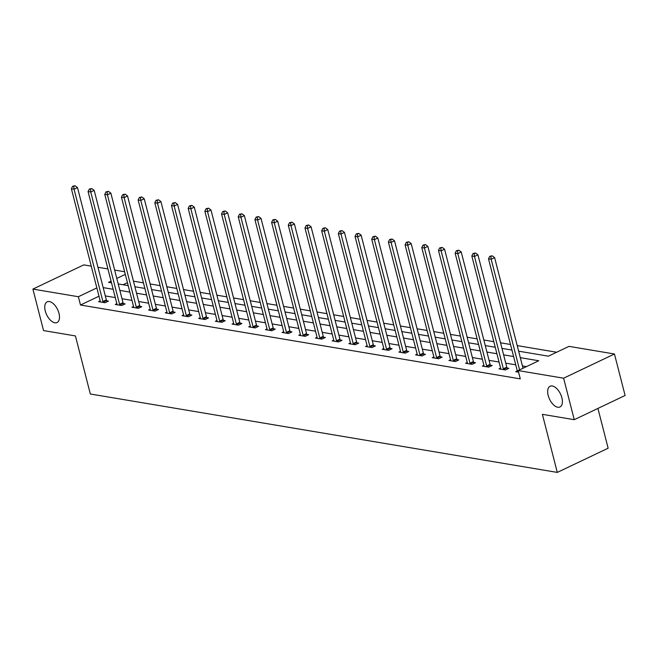 <?xml version="1.0" encoding="UTF-8"?>
<svg xmlns="http://www.w3.org/2000/svg" width="658" height="658" viewBox="0 0 658 658"><rect width="100%" height="100%" fill="white"/><g stroke="black" fill="none" stroke-linecap="round" stroke-linejoin="round"><path stroke-width="0.99" d="M548.18 395.458A11.474 6.062 64.5 0 1 550.096 386.254A11.474 6.062 64.5 0 1 561.874 397.761A11.474 6.062 64.5 0 1 559.958 406.973A11.474 6.062 64.5 0 1 548.18 395.458M45.287 311.02A11.474 6.062 64.5 0 1 47.195 301.808A11.474 6.062 64.5 0 1 58.973 313.315A11.474 6.062 64.5 0 1 57.065 322.527A11.474 6.062 64.5 0 1 45.287 311.02M597.925 408.421L608.14 448.205L557.293 472.411L90.335 394.002L75.423 335.925L43.551 330.571L32.9 289.092L83.739 264.886L91.256 266.145M97.96 267.271L107.937 268.949M114.64 270.068L124.625 271.746M556.668 352.236L517.204 345.606M510.509 344.479L500.524 342.802M493.821 341.683L483.836 340.005M477.132 338.878L467.155 337.2M460.452 336.074L450.467 334.404M443.763 333.277L433.786 331.599M427.083 330.472L417.098 328.794M410.395 327.676L400.418 325.998M393.714 324.871L383.729 323.193M377.026 322.066L367.041 320.388M360.345 319.27L350.36 317.592M343.657 316.465L333.672 314.787M326.968 313.66L316.991 311.991M310.288 310.864L300.303 309.186M293.6 308.059L283.623 306.381M276.919 305.263L266.934 303.585M260.231 302.458L250.254 300.78M243.55 299.653L233.565 297.975M226.862 296.857L216.877 295.179M210.182 294.052L200.197 292.374M193.493 291.247L183.508 289.578M176.805 288.451L166.828 286.773M160.124 285.646L150.139 283.968M143.436 282.85L133.459 281.172M518.644 351.183L548.385 356.175L568.997 346.363L614.449 353.996L563.61 378.202L518.15 370.569L538.762 360.757L520.305 357.656M563.61 378.202L574.261 419.689L625.1 395.483L614.449 353.996M127.43 282.669L123.046 284.758M98.971 296.215L80.49 305.016L520.281 378.868L518.15 370.569M526.433 366.629L522.436 365.955M515.732 364.828L505.747 363.15M499.044 362.023L489.067 360.354M482.363 359.227L472.378 357.549M465.675 356.422L455.69 354.744M448.986 353.626L439.009 351.948M432.306 350.821L422.321 349.143M415.617 348.016L405.641 346.338M398.937 345.22L388.952 343.542M382.249 342.415L372.272 340.737M365.568 339.61L355.583 337.941M348.88 336.814L338.903 335.136M332.2 334.009L322.214 332.331M315.511 331.213L305.526 329.535M298.822 328.408L288.846 326.73M282.142 325.603L272.157 323.933M265.454 322.807L255.477 321.129M248.773 320.002L238.788 318.324M232.085 317.197L222.108 315.527M215.405 314.401L205.419 312.723M198.716 311.596L188.739 309.918M182.036 308.799L172.051 307.121M165.347 305.995L155.362 304.317M148.659 303.19L138.682 301.52M131.978 300.393L121.993 298.716M115.29 297.589L105.313 295.911M100.172 300.879L98.577 301.644L104.992 302.721L108.43 301.084L106.695 300.788M116.861 303.683L115.265 304.44L121.681 305.518L125.11 303.881L123.383 303.593M133.541 306.488L131.945 307.245L138.361 308.322L141.799 306.686L140.064 306.398M150.23 309.285L148.634 310.05L155.049 311.127L158.488 309.49L156.752 309.194M166.91 312.089L165.314 312.846L171.73 313.924L175.168 312.287L173.441 311.999M183.598 314.886L182.003 315.651L188.418 316.728L191.856 315.092L190.121 314.804M200.279 317.691L198.683 318.447L205.107 319.525L208.537 317.896L206.809 317.6M216.967 320.495L215.372 321.252L221.787 322.33L225.225 320.693L223.49 320.405M233.648 323.292L232.052 324.057L238.476 325.134L241.905 323.497L240.178 323.201M250.336 326.097L248.74 326.853L255.156 327.931L258.594 326.294L256.859 326.006M267.025 328.901L265.429 329.658L271.844 330.735L275.274 329.099L273.547 328.811M283.705 331.698L282.109 332.463L288.525 333.54L291.963 331.903L290.227 331.607M300.393 334.503L298.798 335.259L305.213 336.337L308.651 334.7L306.916 334.412M317.074 337.299L315.478 338.064L321.894 339.141L325.332 337.505L323.604 337.217M333.762 340.104L332.167 340.86L338.582 341.938L342.02 340.309L340.285 340.013M350.443 342.908L348.847 343.665L355.271 344.743L358.7 343.106L356.973 342.818M367.131 345.705L365.535 346.47L371.951 347.547L375.389 345.911L373.654 345.615M383.811 348.51L382.216 349.266L388.639 350.344L392.069 348.707L390.342 348.419M400.5 351.314L398.904 352.071L405.32 353.149L408.758 351.512L407.022 351.224M417.188 354.111L415.593 354.876L422.008 355.953L425.438 354.317L423.711 354.02M433.869 356.916L432.273 357.672L438.689 358.75L442.127 357.113L440.391 356.825M450.557 359.712L448.962 360.477L455.377 361.555L458.815 359.918L457.08 359.63M467.238 362.517L465.642 363.274L472.057 364.351L475.495 362.723L473.768 362.426M483.926 365.322L482.33 366.078L488.746 367.156L492.184 365.519L490.449 365.231M500.606 368.118L499.011 368.883L505.434 369.961L508.864 368.324L507.137 368.028M517.295 370.923L515.699 371.68L518.562 372.165M574.261 419.689L542.389 414.334L557.293 472.411M80.49 305.016L78.36 296.725L32.9 289.092M96.841 287.916L78.36 296.725M513.602 356.529L503.617 354.859M496.913 353.733L486.936 352.055M480.233 350.928L470.248 349.25M463.545 348.123L453.559 346.453M446.856 345.327L436.879 343.649M430.176 342.522L420.191 340.844M413.487 339.725L403.51 338.048M396.807 336.921L386.822 335.243M380.118 334.116L370.141 332.446M363.438 331.319L353.453 329.642M346.75 328.515L336.773 326.837M330.069 325.71L320.084 324.04M313.381 322.913L303.396 321.236M296.692 320.109L286.715 318.431M280.012 317.312L270.027 315.634M263.323 314.508L253.346 312.83M246.643 311.703L236.658 310.033M229.955 308.906L219.978 307.228M213.274 306.102L203.289 304.424M196.586 303.297L186.609 301.627M179.905 300.5L169.92 298.822M163.217 297.696L153.232 296.018M146.528 294.899L136.551 293.221M129.848 292.094L119.863 290.417M113.16 289.29L103.183 287.62M111.07 281.147L108.586 282.331L111.498 282.817M118.201 283.943L128.187 285.621M134.89 286.748L144.867 288.418M151.57 289.545L161.555 291.223M168.259 292.349L178.236 294.027M184.939 295.154L194.924 296.824M201.628 297.951L211.613 299.629M218.316 300.755L228.293 302.433M234.996 303.552L244.982 305.23M251.685 306.357L261.662 308.034M268.365 309.161L278.35 310.831M285.054 311.958L295.031 313.636M301.734 314.763L311.719 316.44M318.423 317.567L328.4 319.237M335.103 320.364L345.088 322.042M351.791 323.168L361.777 324.846M368.48 325.965L378.457 327.643M385.16 328.77L395.145 330.448M401.849 331.574L411.826 333.244M418.529 334.371L428.514 336.049M435.218 337.176L445.195 338.854M451.898 339.98L461.883 341.65M468.586 342.777L478.563 344.455M485.267 345.582L495.252 347.26M501.955 348.378L511.94 350.056M125.3 274.37L116.787 278.424M102.903 301.545L106.333 299.908L77.496 187.571L74.058 189.208L102.903 301.545A1.793 0.946 -115.5 0 0 103.133 302.17L103.265 302.425M73.729 186.42L75.102 185.77L72.66 186.247L73.729 186.42L74.058 189.208L71.385 188.756L100.23 301.093A1.793 0.946 -115.5 0 1 100.312 301.701L100.304 301.932M106.333 299.908A1.793 0.946 -115.5 0 0 106.571 300.541L107.147 301.693M77.496 187.571L75.102 185.77M72.66 186.247L71.385 188.756M119.583 304.341L123.021 302.705L94.176 190.376L90.746 192.004L119.583 304.341A1.793 0.946 -115.5 0 0 119.822 304.975L119.945 305.23M90.417 189.224L91.791 188.575L89.348 189.043L90.417 189.224L90.746 192.004L88.065 191.56L116.91 303.897A1.793 0.946 -115.5 0 1 116.992 304.498L116.992 304.736M123.021 302.705A1.793 0.946 -115.5 0 0 123.26 303.338L123.827 304.498M94.176 190.376L91.791 188.575M89.348 189.043L88.065 191.56M136.272 307.146L139.702 305.509L110.865 193.172L107.427 194.809L136.272 307.146A1.793 0.946 -115.5 0 0 136.51 307.779L136.634 308.034M107.106 192.029L108.48 191.371L106.037 191.848L107.106 192.029L107.427 194.809L104.754 194.357L133.599 306.694A1.793 0.946 -115.5 0 1 133.681 307.302L133.681 307.533M139.702 305.509A1.793 0.946 -115.5 0 0 139.94 306.143L140.516 307.294M110.865 193.172L108.48 191.371M106.037 191.848L104.754 194.357M152.952 309.943L156.39 308.314L127.545 195.977L124.115 197.614L152.952 309.943A1.793 0.946 -115.5 0 0 153.191 310.576L153.314 310.831M123.786 194.826L125.16 194.176L122.717 194.653L123.786 194.826L124.115 197.614L121.442 197.161L150.279 309.499A1.793 0.946 -115.5 0 1 150.361 310.107L150.361 310.337M156.39 308.314A1.793 0.946 -115.5 0 0 156.629 308.939L157.196 310.099M127.545 195.977L125.16 194.176M122.717 194.653L121.442 197.161M169.641 312.747L173.079 311.111L144.234 198.774L140.796 200.41L169.641 312.747A1.793 0.946 -115.5 0 0 169.879 313.381L170.003 313.636M140.475 197.63L141.848 196.972L139.406 197.449L140.475 197.63L140.796 200.41L138.122 199.966L166.968 312.295A1.793 0.946 -115.5 0 1 167.05 312.904L167.05 313.134M173.079 311.111A1.793 0.946 -115.5 0 0 173.309 311.744L173.885 312.904M144.234 198.774L141.848 196.972M139.406 197.449L138.122 199.966M186.321 315.552L189.759 313.915L160.914 201.578L157.484 203.215L186.321 315.552A1.793 0.946 -115.5 0 0 186.559 316.185L186.683 316.432M157.155 200.435L158.529 199.777L156.086 200.254L157.155 200.435L157.484 203.215L154.811 202.763L183.648 315.1A1.793 0.946 -115.5 0 1 183.73 315.708L183.73 315.939M189.759 313.915A1.793 0.946 -115.5 0 0 189.998 314.549L190.565 315.7M160.914 201.578L158.529 199.777M156.086 200.254L154.811 202.763M203.009 318.349L206.447 316.712L177.602 204.383L174.164 206.02L203.009 318.349A1.793 0.946 -115.5 0 0 203.248 318.982L203.371 319.237M173.844 203.232L175.217 202.582L172.774 203.051L173.844 203.232L174.164 206.02L171.491 205.567L200.336 317.904A1.793 0.946 -115.5 0 1 200.419 318.505L200.419 318.743M206.447 316.712A1.793 0.946 -115.5 0 0 206.678 317.345L207.254 318.505M177.602 204.383L175.217 202.582M172.774 203.051L171.491 205.567M219.698 321.153L223.128 319.517L194.291 207.18L190.853 208.816L219.698 321.153A1.793 0.946 -115.5 0 0 219.928 321.787L220.06 322.042M190.524 206.036L191.897 205.378L189.455 205.855L190.524 206.036L190.853 208.816L188.18 208.372L217.025 320.701A1.793 0.946 -115.5 0 1 217.099 321.31L217.099 321.54M223.128 319.517A1.793 0.946 -115.5 0 0 223.366 320.15L223.942 321.31M194.291 207.18L191.897 205.378M189.455 205.855L188.18 208.372M236.378 323.958L239.816 322.321L210.971 209.984L207.533 211.621L236.378 323.958A1.793 0.946 -115.5 0 0 236.617 324.583L236.74 324.838M207.212 208.833L208.586 208.183L206.143 208.66L207.212 208.833L207.533 211.621L204.86 211.169L233.705 323.506A1.793 0.946 -115.5 0 1 233.787 324.114L233.787 324.345M239.816 322.321A1.793 0.946 -115.5 0 0 240.055 322.955L240.622 324.106M210.971 209.984L208.586 208.183M206.143 208.66L204.86 211.169M253.067 326.755L256.497 325.118L227.66 212.789L224.222 214.418L253.067 326.755A1.793 0.946 -115.5 0 0 253.297 327.388L253.429 327.643M223.893 211.637L225.266 210.988L222.823 211.457L223.893 211.637L224.222 214.418L221.549 213.973L250.394 326.31A1.793 0.946 -115.5 0 1 250.476 326.911L250.468 327.149M256.497 325.118A1.793 0.946 -115.5 0 0 256.735 325.751L257.311 326.911M227.66 212.789L225.266 210.988M222.823 211.457L221.549 213.973M269.747 329.559L273.185 327.923L244.34 215.585L240.91 217.222L269.747 329.559A1.793 0.946 -115.5 0 0 269.986 330.193L270.109 330.448M240.581 214.442L241.955 213.784L239.512 214.261L240.581 214.442L240.91 217.222L238.229 216.77L267.074 329.107A1.793 0.946 -115.5 0 1 267.156 329.716L267.156 329.946M273.185 327.923A1.793 0.946 -115.5 0 0 273.424 328.556L273.991 329.707M244.34 215.585L241.955 213.784M239.512 214.261L238.229 216.77M286.436 332.356L289.865 330.727L261.029 218.39L257.591 220.027L286.436 332.356A1.793 0.946 -115.5 0 0 286.674 332.989L286.798 333.244M257.27 217.239L258.643 216.589L256.201 217.066L257.27 217.239L257.591 220.027L254.917 219.575L283.762 331.912A1.793 0.946 -115.5 0 1 283.845 332.52L283.845 332.751M289.865 330.727A1.793 0.946 -115.5 0 0 290.104 331.352L290.68 332.512M261.029 218.39L258.643 216.589M256.201 217.066L254.917 219.575M303.116 335.161L306.554 333.524L277.709 221.187L274.279 222.823L303.116 335.161A1.793 0.946 -115.5 0 0 303.354 335.794L303.478 336.049M273.95 220.043L275.324 219.385L272.881 219.862L273.95 220.043L274.279 222.823L271.606 222.379L300.443 334.708A1.793 0.946 -115.5 0 1 300.525 335.317L300.525 335.547M306.554 333.524A1.793 0.946 -115.5 0 0 306.793 334.157L307.36 335.317M277.709 221.187L275.324 219.385M272.881 219.862L271.606 222.379M319.804 337.965L323.243 336.328L294.397 223.991L290.959 225.628L319.804 337.965A1.793 0.946 -115.5 0 0 320.043 338.599L320.166 338.845M290.639 222.848L292.012 222.19L289.569 222.667L290.639 222.848L290.959 225.628L288.286 225.176L317.131 337.513A1.793 0.946 -115.5 0 1 317.214 338.122L317.214 338.352M323.243 336.328A1.793 0.946 -115.5 0 0 323.473 336.962L324.049 338.113M294.397 223.991L292.012 222.19M289.569 222.667L288.286 225.176M336.485 340.762L339.923 339.125L311.078 226.796L307.648 228.433L336.485 340.762A1.793 0.946 -115.5 0 0 336.723 341.395L336.847 341.65M307.319 225.645L308.692 224.995L306.25 225.464L307.319 225.645L307.648 228.433L304.975 227.981L333.812 340.318A1.793 0.946 -115.5 0 1 333.894 340.918L333.894 341.157M339.923 339.125A1.793 0.946 -115.5 0 0 340.161 339.758L340.729 340.918M311.078 226.796L308.692 224.995M306.25 225.464L304.975 227.981M353.173 343.566L356.611 341.93L327.766 229.593L324.328 231.229L353.173 343.566A1.793 0.946 -115.5 0 0 353.412 344.2L353.535 344.455M324.007 228.449L325.381 227.791L322.938 228.268L324.007 228.449L324.328 231.229L321.655 230.785L350.5 343.114A1.793 0.946 -115.5 0 1 350.582 343.723L350.582 343.953M356.611 341.93A1.793 0.946 -115.5 0 0 356.842 342.563L357.417 343.723M327.766 229.593L325.381 227.791M322.938 228.268L321.655 230.785M369.862 346.371L373.292 344.734L344.455 232.397L341.017 234.034L369.862 346.371A1.793 0.946 -115.5 0 0 370.092 346.996L370.224 347.251M340.688 231.246L342.061 230.596L339.618 231.073L340.688 231.246L341.017 234.034L338.344 233.582L367.189 345.919A1.793 0.946 -115.5 0 1 367.263 346.527L367.263 346.758M373.292 344.734A1.793 0.946 -115.5 0 0 373.53 345.368L374.106 346.519M344.455 232.397L342.061 230.596M339.618 231.073L338.344 233.582M386.542 349.168L389.98 347.531L361.135 235.202L357.697 236.831L386.542 349.168A1.793 0.946 -115.5 0 0 386.781 349.801L386.904 350.056M357.376 234.051L358.75 233.401L356.307 233.87L357.376 234.051L357.697 236.831L355.024 236.386L383.869 348.724A1.793 0.946 -115.5 0 1 383.951 349.324L383.951 349.562M389.98 347.531A1.793 0.946 -115.5 0 0 390.219 348.164L390.786 349.324M361.135 235.202L358.75 233.401M356.307 233.87L355.024 236.386M403.231 351.972L406.66 350.336L377.824 237.999L374.386 239.635L403.231 351.972A1.793 0.946 -115.5 0 0 403.461 352.606L403.593 352.861M374.057 236.855L375.43 236.197L372.987 236.674L374.057 236.855L374.386 239.635L371.712 239.183L400.558 351.52A1.793 0.946 -115.5 0 1 400.64 352.129L400.632 352.359M406.66 350.336A1.793 0.946 -115.5 0 0 406.899 350.969L407.475 352.12M377.824 237.999L375.43 236.197M372.987 236.674L371.712 239.183M419.911 354.769L423.349 353.14L394.504 240.803L391.074 242.44L419.911 354.769A1.793 0.946 -115.5 0 0 420.149 355.402L420.273 355.657M390.745 239.652L392.119 239.002L389.676 239.479L390.745 239.652L391.074 242.44L388.393 241.988L417.238 354.325A1.793 0.946 -115.5 0 1 417.32 354.933L417.32 355.164M423.349 353.14A1.793 0.946 -115.5 0 0 423.587 353.765L424.155 354.925M394.504 240.803L392.119 239.002M389.676 239.479L388.393 241.988M436.599 357.574L440.029 355.937L411.192 243.6L407.754 245.237L436.599 357.574A1.793 0.946 -115.5 0 0 436.838 358.207L436.961 358.462M407.434 242.457L408.807 241.799L406.364 242.276L407.434 242.457L407.754 245.237L405.081 244.792L433.926 357.121A1.793 0.946 -115.5 0 1 434.009 357.73L434.009 357.96M440.029 355.937A1.793 0.946 -115.5 0 0 440.268 356.57L440.844 357.73M411.192 243.6L408.807 241.799M406.364 242.276L405.081 244.792M453.28 360.378L456.718 358.742L427.873 246.405L424.443 248.041L453.28 360.378A1.793 0.946 -115.5 0 0 453.518 361.012L453.642 361.258M424.114 245.261L425.487 244.603L423.045 245.08L424.114 245.261L424.443 248.041L421.77 247.589L450.607 359.926A1.793 0.946 -115.5 0 1 450.689 360.535L450.689 360.765M456.718 358.742A1.793 0.946 -115.5 0 0 456.956 359.375L457.524 360.526M427.873 246.405L425.487 244.603M423.045 245.08L421.77 247.589M469.968 363.175L473.406 361.538L444.561 249.209L441.123 250.846L469.968 363.175A1.793 0.946 -115.5 0 0 470.207 363.808L470.33 364.063M440.802 248.058L442.176 247.408L439.733 247.877L440.802 248.058L441.123 250.846L438.45 250.394L467.295 362.731A1.793 0.946 -115.5 0 1 467.377 363.331L467.377 363.57M473.406 361.538A1.793 0.946 -115.5 0 0 473.637 362.171L474.212 363.331M444.561 249.209L442.176 247.408M439.733 247.877L438.45 250.394M486.649 365.98L490.087 364.343L461.242 252.006L457.812 253.643L486.649 365.98A1.793 0.946 -115.5 0 0 486.887 366.613L487.01 366.868M457.483 250.863L458.856 250.204L456.413 250.682L457.483 250.863L457.812 253.643L455.139 253.198L483.975 365.527A1.793 0.946 -115.5 0 1 484.058 366.136L484.058 366.366M490.087 364.343A1.793 0.946 -115.5 0 0 490.325 364.976L490.893 366.136M461.242 252.006L458.856 250.204M456.413 250.682L455.139 253.198M503.337 368.784L506.775 367.148L477.93 254.811L474.492 256.447L503.337 368.784A1.793 0.946 -115.5 0 0 503.576 369.409L503.699 369.664M474.171 253.659L475.545 253.009L473.102 253.486L474.171 253.659L474.492 256.447L471.819 255.995L500.664 368.332A1.793 0.946 -115.5 0 1 500.746 368.941L500.746 369.171M506.775 367.148A1.793 0.946 -115.5 0 0 507.005 367.781L507.581 368.932M477.93 254.811L475.545 253.009M473.102 253.486L471.819 255.995M523.02 368.25L494.619 257.615L491.181 259.244L519.59 369.886M490.852 256.464L492.225 255.814L489.782 256.283L490.852 256.464L491.181 259.244L488.507 258.8L517.352 371.137A1.793 0.946 -115.5 0 1 517.427 371.737L517.427 371.976M494.619 257.615L492.225 255.814M489.782 256.283L488.507 258.8M103.133 302.17L106.571 300.541M119.822 304.975L123.26 303.338M136.51 307.779L139.94 306.143M153.191 310.576L156.629 308.939M169.879 313.381L173.309 311.744M186.559 316.185L189.998 314.549M203.248 318.982L206.678 317.345M219.928 321.787L223.366 320.15M236.617 324.583L240.055 322.955M253.297 327.388L256.735 325.751M269.986 330.193L273.424 328.556M286.674 332.989L290.104 331.352M303.354 335.794L306.793 334.157M320.043 338.599L323.473 336.962M336.723 341.395L340.161 339.758M353.412 344.2L356.842 342.563M370.092 346.996L373.53 345.368M386.781 349.801L390.219 348.164M403.461 352.606L406.899 350.969M420.149 355.402L423.587 353.765M436.838 358.207L440.268 356.57M453.518 361.012L456.956 359.375M470.207 363.808L473.637 362.171M486.887 366.613L490.325 364.976M503.576 369.409L507.005 367.781"/></g></svg>

